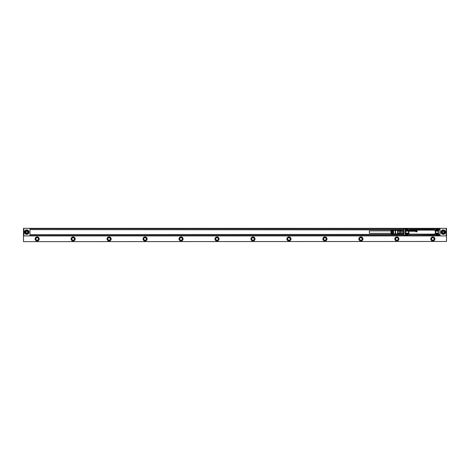 <?xml version="1.0" encoding="UTF-8"?>
<svg xmlns="http://www.w3.org/2000/svg" width="470" height="470" viewBox="0 0 470 470"><rect width="100%" height="100%" fill="white"/><g stroke="black" fill="none" stroke-linecap="round" stroke-linejoin="round"><path stroke-width="0.7" d="M390.928 233.343L369.344 233.343L369.344 230.899L390.928 230.899M395.247 230.341L393.625 230.435L393.625 231.763L393.267 231.763L393.267 230.459L392.726 230.488L392.726 231.763L392.368 231.763L392.368 230.512L391.827 230.541L391.827 231.763L391.469 231.763L391.469 230.564L390.928 230.594L390.928 233.649L391.469 233.684L391.469 232.48L391.827 232.48L391.827 233.702L392.368 233.737L392.368 232.48L392.726 232.48L392.726 233.755L393.267 233.79L393.267 232.48L393.625 232.48L393.625 233.807L395.605 234.031L395.605 230.218L395.247 230.341L395.247 233.901M397.485 230.6L397.485 231.434L403.519 231.534L403.519 230.517L397.485 230.6L397.485 229.854L397.485 234.389L403.336 234.512L400.099 234.571M399.917 230.6L399.917 231.434M397.485 231.434L397.485 233.649L403.336 233.778L403.336 232.856L400.099 232.856L400.099 233.778M397.485 229.906L400.099 229.736M397.485 229.854L399.917 229.906M397.485 233.649L397.485 234.389L29.974 234.642L403.877 234.642M397.485 232.814L399.917 232.814L399.917 233.649M397.485 234.336L399.917 234.389M400.099 230.464L400.099 231.393L403.336 231.393L403.336 230.464M400.099 232.856L400.099 231.393M403.336 233.778L403.519 232.709L399.917 232.814M403.336 234.571L400.099 234.512M399.917 230.517L399.917 229.936L403.336 229.677M399.917 234.313L399.917 233.725M409.664 230.987L409.358 230.999A0.352 0.352 0 0 0 409.364 231.023L409.676 230.993L409.364 231.029A0.358 0.358 0 0 1 409.352 230.993L409.664 230.987M412.795 231.023L412.789 231.029A0.358 0.358 0 0 1 412.778 230.993L413.101 230.982L412.789 230.999A0.352 0.352 0 0 0 412.795 231.023L412.866 231.128M414.564 231.134L414.716 231.011A0.311 0.311 0 0 0 414.716 230.852L414.399 230.917A0.447 0.447 0 0 0 414.411 230.999L414.722 231.011A0.317 0.317 0 0 0 414.722 230.852L414.393 230.917A0.452 0.452 0 0 0 414.405 230.999L414.564 231.134M409.664 230.852L409.67 230.841A0.382 0.382 0 0 0 409.67 230.829L409.188 230.852L409.67 230.858A0.388 0.388 0 0 0 409.676 230.829L409.352 230.741M409.188 230.858L409.147 230.899A0.552 0.552 0 0 0 409.869 231.011A0.423 0.423 0 0 0 409.294 230.576L409.223 230.641A0.341 0.341 0 0 0 409.182 230.711A0.423 0.423 0 0 1 409.223 230.635L409.288 230.57A0.335 0.335 0 0 1 409.781 231.187A0.358 0.358 0 0 1 409.141 230.899L409.188 230.852M410.292 230.653A0.723 0.723 0 0 0 410.292 230.606A0.294 0.294 0 0 0 410.281 230.588L410.292 230.606A0.717 0.717 0 0 1 410.287 230.653L410.292 230.653A0.823 0.823 0 0 1 410.298 230.7L410.404 231.252A0.323 0.323 0 0 0 410.504 231.281A0.846 0.846 0 0 0 410.739 231.281A0.388 0.388 0 0 0 410.845 231.24L410.851 231.246A0.329 0.329 0 0 1 410.739 231.287A0.635 0.635 0 0 1 410.504 231.287A0.376 0.376 0 0 1 410.398 231.258L410.292 230.7A0.817 0.817 0 0 0 410.287 230.653M410.692 230.97A1.61 1.61 0 0 0 410.739 230.964A0.828 0.828 0 0 0 410.827 230.94L410.833 230.535A0.335 0.335 0 0 0 410.604 230.541A0.464 0.464 0 0 1 410.833 230.529L410.827 230.946A0.87 0.87 0 0 1 410.739 230.97A1.616 1.616 0 0 1 410.692 230.976L410.692 230.976M411.097 231.017L411.168 231.222A0.323 0.323 0 0 0 411.702 230.664A0.335 0.335 0 0 0 411.162 230.6L411.097 230.676A0.329 0.329 0 0 0 411.056 230.77A0.394 0.394 0 0 1 411.121 230.629L411.162 230.594A0.323 0.323 0 0 1 411.708 231.146A0.341 0.341 0 0 1 411.162 231.228L411.097 231.011M412.507 230.729L412.402 230.576A0.3 0.3 0 0 0 412.29 230.535A0.599 0.599 0 0 0 412.008 230.541A0.306 0.306 0 0 0 411.973 230.559L411.838 230.735A0.311 0.311 0 0 0 411.832 230.776L411.937 230.94A0.306 0.306 0 0 0 411.978 230.958A0.828 0.828 0 0 0 412.067 230.982A3.83 3.83 0 0 0 412.108 230.987A3.143 3.143 0 0 0 412.149 230.999A3.149 3.149 0 0 1 412.108 230.993A3.836 3.836 0 0 1 412.061 230.987A0.881 0.881 0 0 1 411.978 230.964A0.311 0.311 0 0 1 411.937 230.946L411.826 230.776A0.317 0.317 0 0 1 411.832 230.729L411.967 230.553A0.311 0.311 0 0 1 412.043 230.529A0.623 0.623 0 0 1 412.366 230.553A0.306 0.306 0 0 1 412.402 230.57L412.513 230.729M411.896 231.058L411.99 231.258A0.306 0.306 0 0 0 412.12 231.287A0.599 0.599 0 0 0 412.36 231.258A0.294 0.294 0 0 0 412.396 231.246L412.49 231.099A0.311 0.311 0 0 0 412.495 231.058L412.384 230.899A0.317 0.317 0 0 0 412.349 230.882A0.981 0.981 0 0 0 412.272 230.864A1.01 1.01 0 0 1 412.349 230.882A0.323 0.323 0 0 1 412.39 230.893L412.501 231.058A0.317 0.317 0 0 1 412.495 231.099L412.396 231.252A0.3 0.3 0 0 1 412.29 231.287A0.623 0.623 0 0 1 412.026 231.275A0.311 0.311 0 0 1 411.99 231.263L411.896 231.052M413.095 230.852L413.101 230.841A0.382 0.382 0 0 0 413.101 230.829L412.613 230.852L413.101 230.858A0.388 0.388 0 0 0 413.106 230.829L412.819 230.7M412.613 230.858L412.578 230.899A0.558 0.558 0 0 0 413.295 231.011A0.423 0.423 0 0 0 412.719 230.576L412.654 230.641A0.341 0.341 0 0 0 412.613 230.711A0.423 0.423 0 0 1 412.648 230.635L412.719 230.57A0.335 0.335 0 0 1 413.206 231.187A0.358 0.358 0 0 1 412.572 230.899L412.613 230.852M414.076 230.576L414.076 231.234L414.082 230.576M413.876 230.923L413.87 230.576L413.876 230.923A0.593 0.593 0 0 1 413.876 230.958A0.588 0.588 0 0 0 413.87 230.923M413.817 231.099L413.594 231.011A0.388 0.388 0 0 1 413.6 230.982L413.594 230.982A0.505 0.505 0 0 1 413.594 230.952L413.594 230.576L413.588 230.952A0.511 0.511 0 0 0 413.594 231.011L413.823 231.105M413.389 230.987L413.389 230.576L413.383 230.987A0.676 0.676 0 0 0 413.4 231.117L413.571 231.281A0.364 0.364 0 0 0 413.659 231.293L413.741 231.281A0.311 0.311 0 0 0 413.782 231.263L413.782 231.269A0.317 0.317 0 0 1 413.747 231.281L413.659 231.299A0.505 0.505 0 0 1 413.565 231.287L413.394 231.117A0.529 0.529 0 0 1 413.383 230.987L413.383 230.987M415.01 231.081L415.116 231.252A0.323 0.323 0 0 0 415.221 231.281A0.846 0.846 0 0 0 415.457 231.281A0.388 0.388 0 0 0 415.562 231.24L415.568 231.246A0.329 0.329 0 0 1 415.457 231.287A0.635 0.635 0 0 1 415.221 231.287A0.376 0.376 0 0 1 415.116 231.258L415.004 231.081M415.41 230.97A1.61 1.61 0 0 0 415.451 230.964A0.828 0.828 0 0 0 415.545 230.94L415.551 230.535A0.335 0.335 0 0 0 415.315 230.541L415.315 230.535A0.464 0.464 0 0 1 415.551 230.529L415.545 230.946A0.87 0.87 0 0 1 415.451 230.97A1.616 1.616 0 0 1 415.41 230.976L415.41 230.976M415.968 230.576L416.009 231.134L415.962 230.576M416.849 230.576L416.843 231.54L416.326 230.899L415.774 231.581L416.273 230.905L416.843 231.54L416.843 230.576M417.084 231.786L415.815 231.786L417.084 231.792L417.084 230.529L417.084 231.792M414.411 231.193L414.199 230.588A0.405 0.405 0 0 1 414.211 230.482A0.611 0.611 0 0 0 414.205 230.588L414.199 230.588M414.205 230.588L414.205 231.234L414.575 231.287A0.347 0.347 0 0 0 414.663 231.287L414.752 231.263A0.306 0.306 0 0 0 414.787 231.24L414.851 231.181A0.335 0.335 0 0 0 414.857 230.67L414.716 230.57A0.323 0.323 0 0 0 414.493 230.588L414.393 230.653M414.863 230.5L414.798 230.318A0.335 0.335 0 0 0 414.581 230.265A0.781 0.781 0 0 0 414.446 230.276A0.329 0.329 0 0 0 414.323 230.329L414.317 230.329A0.394 0.394 0 0 1 414.517 230.259A0.787 0.787 0 0 1 414.581 230.259A0.452 0.452 0 0 1 414.798 230.312L414.863 230.506M437.576 229.783L437.165 229.953L437.4 229.548L437.576 229.859M406.861 229.783L406.45 229.953L406.679 229.548L406.861 229.859M406.861 234.389L406.45 234.559L406.679 234.154L406.861 234.459M409.67 230.829L409.358 230.746M414.417 231.216L414.569 231.293A0.352 0.352 0 0 0 414.616 231.299L414.616 231.299A0.358 0.358 0 0 0 414.663 231.293L414.663 231.293A0.3 0.3 0 0 0 414.71 231.287L414.752 231.269A0.311 0.311 0 0 0 414.793 231.246L414.828 231.216A0.294 0.294 0 0 0 414.857 231.187L414.857 231.187A0.341 0.341 0 0 0 414.916 231.07L414.916 231.07A0.458 0.458 0 0 0 414.928 231.023L414.928 231.023A0.458 0.458 0 0 0 414.934 230.976L414.934 230.976A0.482 0.482 0 0 0 414.934 230.858L414.934 230.858A0.535 0.535 0 0 0 414.916 230.788L414.916 230.788A0.382 0.382 0 0 0 414.904 230.741L414.904 230.741A0.335 0.335 0 0 0 414.887 230.705L414.887 230.705A0.311 0.311 0 0 0 414.863 230.664L414.798 230.606A0.3 0.3 0 0 0 414.763 230.582L414.716 230.564A0.329 0.329 0 0 0 414.669 230.559L414.669 230.559A0.417 0.417 0 0 0 414.616 230.553L414.616 230.553A0.317 0.317 0 0 0 414.575 230.559L414.575 230.559A0.3 0.3 0 0 0 414.528 230.564L414.528 230.564A0.311 0.311 0 0 0 414.487 230.582L414.399 230.635M437.576 234.389L437.165 234.559L437.4 234.154L437.576 234.459M438.064 229.46A0.758 0.758 0 0 0 437.035 229.16A0.758 0.758 0 0 0 436.736 230.183A0.758 0.758 0 0 0 437.764 230.482A0.758 0.758 0 0 0 438.064 229.46M407.343 229.46A0.758 0.758 0 0 0 406.321 229.16A0.758 0.758 0 0 0 406.021 230.183A0.758 0.758 0 0 0 407.044 230.482A0.758 0.758 0 0 0 407.343 229.46M407.343 234.06A0.758 0.758 0 0 0 406.321 233.76A0.758 0.758 0 0 0 406.021 234.788A0.758 0.758 0 0 0 407.044 235.088A0.758 0.758 0 0 0 407.343 234.06M438.064 234.06A0.758 0.758 0 0 0 437.035 233.76A0.758 0.758 0 0 0 436.736 234.788A0.758 0.758 0 0 0 437.764 235.088A0.758 0.758 0 0 0 438.064 234.06M436.454 230.335A1.081 1.081 0 0 1 436.883 228.872A1.081 1.081 0 0 1 438.346 229.301A1.081 1.081 0 0 1 437.917 230.77A1.081 1.081 0 0 1 436.454 230.335C437.218 231.14 437.876 231.064 438.44 230.106L438.563 234.953L437.917 235.599L438.563 234.953L438.569 229.29L437.917 228.643L438.569 229.29L438.563 230.559L437.981 230.823A1.157 1.157 0 0 1 436.395 229.243L436.665 228.773L436.33 228.655L437.147 228.773M407.631 229.301A1.081 1.081 0 0 1 407.202 230.77A1.081 1.081 0 0 1 405.733 230.335A1.081 1.081 0 0 1 406.162 228.872A1.081 1.081 0 0 1 407.631 229.301C407.666 230.87 407.032 231.216 405.733 230.335M407.631 233.907A1.081 1.081 0 0 1 407.202 235.37A1.081 1.081 0 0 1 405.733 234.941A1.081 1.081 0 0 1 406.162 233.478A1.081 1.081 0 0 1 407.631 233.907A1.081 1.081 0 0 0 405.622 234.213L406.103 233.42A1.157 1.157 0 0 1 407.684 235.006L407.414 235.599L406.145 235.599L406.427 235.476L405.733 234.941M436.454 234.941A1.081 1.081 0 0 1 436.883 233.478A1.081 1.081 0 0 1 438.346 233.907A1.081 1.081 0 0 1 437.917 235.37A1.081 1.081 0 0 1 436.454 234.941M438.346 229.301A1.081 1.081 0 0 0 437.652 228.773L438.44 229.53M437.147 235.476L436.33 235.593L436.665 235.599L436.395 235.006A1.157 1.157 0 0 1 437.981 233.42L438.034 233.326A1.269 1.269 0 0 0 436.301 235.059L436.395 235.006M405.622 230.036L405.957 231.076A1.451 1.451 0 0 0 407.937 229.096L407.784 229.184A1.269 1.269 0 0 1 406.051 230.917A1.269 1.269 0 0 0 407.778 229.184L407.69 228.649L436.33 228.778L436.395 229.243M406.103 230.823L405.498 230.547L405.504 230.888L406.103 230.823A1.157 1.157 0 0 0 407.684 229.243L407.414 228.643L406.145 228.643L405.622 229.607M407.684 235.006L407.778 235.059A1.269 1.269 0 0 0 406.045 233.326L405.957 233.167A1.451 1.451 0 0 1 407.937 235.147L407.784 235.059A1.269 1.269 0 0 0 406.051 233.326L405.504 233.425L405.504 230.888M406.103 233.42L405.498 233.696L405.498 234.953L406.145 235.605L405.493 234.953L405.498 230.547M405.622 234.636L406.145 235.476M407.414 235.599L407.784 235.059L407.69 235.593L406.938 235.476M436.142 229.096A1.451 1.451 0 0 0 438.122 231.076L438.557 230.899L438.563 233.684M438.557 233.349L438.034 233.326A1.269 1.269 0 0 0 436.301 235.059L436.33 235.464L407.754 235.464L407.937 235.147M438.557 230.899L437.981 230.823M438.563 230.559L438.034 230.917A1.269 1.269 0 0 1 436.301 229.184A1.269 1.269 0 0 0 438.034 230.923L438.122 231.076M407.414 228.643L407.937 229.096M406.427 228.773L437.917 228.773M405.816 228.737L406.192 228.614A0.623 0.623 0 0 0 406.133 228.643L405.498 229.295M431.695 235.629A0.358 0.358 0 0 1 431.93 235.717A0.358 0.358 0 0 0 431.695 235.629A0.358 0.358 90 0 1 431.93 235.717L406.192 235.629A0.623 0.623 0 0 1 406.133 235.605L437.923 235.605M438.569 232.509L438.569 231.681M419.775 235.664L420.115 235.664M437.858 235.717L438.216 235.552L437.858 235.717M424.304 228.579L423.964 228.579M433.011 228.614L437.811 228.596M422.788 235.664L421.566 235.664M417.125 235.664L418.03 235.664M417.325 235.664L418.077 235.629M418.218 235.629L419.469 235.664M419.675 235.664L420.474 235.664M419.639 235.629L419.969 235.664M420.738 235.664L421.044 235.664M422.383 235.664L422.777 235.664M423.147 235.664L423.922 235.652M422.894 235.664L423.452 235.629M425.068 235.664L424.627 235.664L425.068 235.664M426.002 235.629L425.409 235.629L425.955 235.664M437.958 235.599A0.623 0.623 0 0 1 437.887 235.605L438.263 235.511L437.887 235.629A0.646 0.646 0 0 0 438.322 235.464M409.376 235.717L410.469 235.717M418.083 228.614L418.676 228.614L418.13 228.579M419.011 228.579L419.452 228.614L419.005 228.614M420.938 228.579L420.644 228.579M421.185 228.579L420.274 228.579M422.512 228.579L421.314 228.579M421.696 228.579L421.296 228.579M422.988 228.614L423.364 228.614M424.41 228.579L423.605 228.579M424.445 228.614L424.11 228.579M425.714 228.614L424.563 228.614M426.93 228.579L426.049 228.579M426.754 228.579L426.008 228.614M433.011 228.526L431.93 228.526A0.358 0.358 0 0 1 431.695 228.614A0.358 0.358 0 0 0 431.93 228.526M437.723 228.526L437.887 228.637A0.646 0.646 0 0 1 438.322 228.778M438.228 228.702A0.358 0.358 0 0 1 438.216 228.696A0.358 0.358 0 0 0 438.228 228.702L440.026 228.708L440.026 235.541L438.216 235.541M412.149 235.717A0.358 0.358 0 0 1 412.39 235.629A0.358 0.358 0 0 0 412.149 235.717L407.114 235.629M406.033 235.717L407.114 235.717M405.863 235.541A0.646 0.646 0 0 0 406.192 235.629L406.291 235.658M403.877 229.607L29.974 229.607L29.974 228.708L405.857 228.708A0.358 0.358 0 0 0 405.863 228.696L406.033 228.526M407.114 228.614L406.227 228.526M407.114 228.526L412.149 228.526A0.358 0.358 90 0 0 412.39 228.614M406.192 228.643L409.382 228.549M405.863 228.708L405.863 228.708A0.646 0.646 0 0 1 406.192 228.614L437.887 228.614A0.623 0.623 0 0 1 437.958 228.643M437.887 235.605L405.816 235.511M405.88 235.546L405.839 235.529A0.358 0.358 0 0 1 405.863 235.552A0.358 0.358 0 0 0 405.839 235.529L29.974 235.541L29.974 234.642M405.545 234.994L405.158 233.361L405.187 229.554L405.545 229.254M405.522 230.746L405.158 230.888M405.528 231.704L405.216 231.745M405.534 232.121L405.222 232.121M405.528 232.538L405.216 232.497M405.522 233.502L405.158 233.361M403.877 229.419L403.877 233.42M25.157 232.121A1.58 1.58 0 0 1 26.737 230.541A1.58 1.58 0 0 1 28.318 232.121A1.58 1.58 0 0 1 26.737 233.708A1.58 1.58 0 0 1 25.157 232.121M27.636 232.644L26.737 233.161L25.838 232.644L25.838 231.604L26.737 231.081L27.636 231.604L27.636 232.644M26.737 230.324A1.798 1.798 0 0 1 28.535 232.121A1.798 1.798 0 0 1 26.737 233.919A1.798 1.798 0 0 1 24.939 232.121A1.798 1.798 0 0 1 26.737 230.324M24.487 232.121C24.622 230.758 25.374 230.006 26.737 229.877C28.1 230.006 28.852 230.758 28.987 232.121C28.852 233.49 28.1 234.236 26.737 234.371C25.374 234.236 24.622 233.49 24.487 232.121A2.25 2.25 0 0 0 26.737 234.371A2.25 2.25 0 0 0 28.987 232.121A2.25 2.25 0 0 0 26.737 229.877A2.25 2.25 0 0 0 24.487 232.121M23.858 228.344L446.142 228.344L446.142 235.899L23.858 235.899L23.858 228.344L23.5 228.344L23.858 228.42M445.172 230.94L445.172 230.94A2.25 2.25 0 0 0 444.432 230.2M444.432 234.042A2.25 2.25 0 0 0 445.184 233.29L445.172 233.302M438.569 234.642L440.026 234.642M438.569 234.371L440.026 234.371M29.974 229.607L397.473 229.877M438.569 229.877L440.026 229.877M29.974 229.877L29.974 234.371M438.569 229.607L440.026 229.607M23.858 235.258L23.5 235.258L23.5 233.819L23.858 233.819M23.5 234.742L23.858 234.742M23.5 233.819L23.5 232.38L23.858 232.38M23.5 233.302L23.858 233.302M23.5 232.38L23.5 230.94L23.858 230.94M23.5 231.863L23.858 231.863M23.5 230.94L23.5 229.501L23.858 229.501M23.5 230.429L23.858 230.429M23.5 228.42L23.5 228.99L23.858 228.99M446.142 233.819L446.5 233.819L446.5 231.863L446.142 231.863M446.142 230.94L446.5 230.94L446.5 228.344L446.142 228.344M23.5 229.501L23.5 228.99M446.142 229.501L446.5 229.501M446.142 235.258L446.5 235.258L446.5 233.819M23.5 241.656L446.5 241.474L23.5 241.656M446.142 232.38L446.5 232.38M326.092 239.594A1.334 1.334 0 0 0 325.264 237.667A1.334 1.334 0 0 0 324.288 240.123A1.334 1.334 0 0 0 326.092 239.594M326.027 239.559A1.257 1.257 0 0 0 325.246 237.738A1.257 1.257 0 0 0 324.318 240.064A1.257 1.257 0 0 0 326.027 239.559M326.662 239.906C324.277 241.515 323.119 240.881 323.19 238.008A1.98 1.98 0 0 1 326.885 238.701A1.98 1.98 0 0 1 324.711 240.922A1.98 1.98 0 0 1 323.025 239.506M290.119 239.594A1.334 1.334 0 0 0 289.291 237.667A1.334 1.334 0 0 0 288.316 240.123A1.334 1.334 0 0 0 290.119 239.594M290.061 239.559A1.257 1.257 0 0 0 289.273 237.738A1.257 1.257 0 0 0 288.351 240.064A1.257 1.257 0 0 0 290.061 239.559M290.689 239.906C288.31 241.515 287.152 240.881 287.217 238.008A1.98 1.98 0 0 1 290.918 238.701A1.98 1.98 0 0 1 288.739 240.922A1.98 1.98 0 0 1 287.053 239.506M254.153 239.594A1.334 1.334 0 0 0 253.324 237.667A1.334 1.334 0 0 0 252.349 240.123A1.334 1.334 0 0 0 254.153 239.594M254.088 239.559A1.257 1.257 0 0 0 253.307 237.738A1.257 1.257 0 0 0 252.378 240.064A1.257 1.257 0 0 0 254.088 239.559M254.722 239.906C252.337 241.515 251.18 240.881 251.25 238.008A1.98 1.98 0 0 1 254.946 238.701A1.98 1.98 0 0 1 252.772 240.922A1.98 1.98 0 0 1 251.086 239.506M218.186 239.594A1.334 1.334 0 0 0 217.351 237.667A1.334 1.334 0 0 0 216.376 240.123A1.334 1.334 0 0 0 218.186 239.594M218.121 239.559A1.257 1.257 0 0 0 217.334 237.738A1.257 1.257 0 0 0 216.412 240.064A1.257 1.257 0 0 0 218.121 239.559M218.75 239.906C216.37 241.515 215.213 240.881 215.278 238.008A1.98 1.98 0 0 1 218.979 238.701A1.98 1.98 0 0 1 216.799 240.922A1.98 1.98 0 0 1 215.113 239.506M182.213 239.594A1.334 1.334 0 0 0 181.385 237.667A1.334 1.334 0 0 0 180.41 240.123A1.334 1.334 0 0 0 182.213 239.594M182.149 239.559A1.257 1.257 0 0 0 181.367 237.738A1.257 1.257 0 0 0 180.445 240.064A1.257 1.257 0 0 0 182.149 239.559M182.783 239.906C180.404 241.515 179.246 240.881 179.311 238.008A1.98 1.98 0 0 1 183.006 238.701A1.98 1.98 0 0 1 180.833 240.922A1.98 1.98 0 0 1 179.146 239.506M146.246 239.594A1.334 1.334 0 0 0 145.412 237.667A1.334 1.334 0 0 0 144.437 240.123A1.334 1.334 0 0 0 146.246 239.594M146.182 239.559A1.257 1.257 0 0 0 145.394 237.738A1.257 1.257 0 0 0 144.472 240.064A1.257 1.257 0 0 0 146.182 239.559M146.81 239.906C144.431 241.515 143.274 240.881 143.338 238.008A1.98 1.98 0 0 1 147.04 238.701A1.98 1.98 0 0 1 144.86 240.922A1.98 1.98 0 0 1 143.174 239.506M110.274 239.594A1.334 1.334 0 0 0 109.445 237.667A1.334 1.334 0 0 0 108.47 240.123A1.334 1.334 0 0 0 110.274 239.594M110.209 239.559A1.257 1.257 0 0 0 109.428 237.738A1.257 1.257 0 0 0 108.505 240.064A1.257 1.257 0 0 0 110.209 239.559M110.844 239.906C108.464 241.515 107.307 240.881 107.371 238.008A1.98 1.98 0 0 1 111.067 238.701A1.98 1.98 0 0 1 108.893 240.922A1.98 1.98 0 0 1 107.207 239.506M74.307 239.594A1.334 1.334 38.1 0 0 73.479 237.667A1.334 1.334 38.1 0 0 71.969 238.319A1.334 1.334 0 0 0 72.498 240.123A1.334 1.334 0 0 0 74.307 239.594M74.242 239.559A1.257 1.257 38.1 0 0 73.455 237.738A1.257 1.257 38.1 0 0 72.033 238.355A1.257 1.257 0 0 0 72.533 240.064A1.257 1.257 0 0 0 74.242 239.559M73.702 240.851A1.98 1.98 0 0 1 71.399 238.008A1.98 1.98 0 0 1 75.1 238.701A1.98 1.98 0 0 1 74.871 239.906C72.492 241.515 71.334 240.881 71.399 238.008M38.334 239.594A1.334 1.334 60 0 0 37.506 237.667A1.334 1.334 60 0 0 36.002 238.319A1.334 1.334 0 0 0 36.531 240.123A1.334 1.334 0 0 0 38.334 239.594M38.276 239.559A1.257 1.257 60 0 0 37.488 237.738A1.257 1.257 60 0 0 36.061 238.355A1.257 1.257 0 0 0 36.566 240.064A1.257 1.257 0 0 0 38.276 239.559M37.729 240.851A1.98 1.98 0 0 1 35.432 238.008A1.98 1.98 0 0 1 39.127 238.701A1.98 1.98 0 0 1 38.904 239.906C36.525 241.515 35.367 240.881 35.432 238.008M359.726 238.319A1.334 1.334 0 0 0 360.255 240.123A1.334 1.334 0 0 0 362.211 239.118A1.334 1.334 0 0 0 359.726 238.319M359.791 238.355A1.257 1.257 0 0 0 360.29 240.064A1.257 1.257 0 0 0 362.141 239.107A1.257 1.257 0 0 0 359.791 238.355M395.693 238.319A1.334 1.334 0 0 0 396.222 240.123A1.334 1.334 0 0 0 398.184 239.118A1.334 1.334 0 0 0 395.693 238.319M395.758 238.355A1.257 1.257 0 0 0 396.257 240.064A1.257 1.257 0 0 0 398.113 239.107A1.257 1.257 0 0 0 395.758 238.355M431.666 238.319A1.334 1.334 0 0 0 432.194 240.123A1.334 1.334 0 0 0 434.151 239.118A1.334 1.334 0 0 0 431.666 238.319M431.724 238.355A1.257 1.257 0 0 0 432.23 240.064A1.257 1.257 0 0 0 434.08 239.107A1.257 1.257 0 0 0 431.724 238.355M443.715 232.903A0.899 0.899 0 0 0 443.715 231.346A0.899 0.899 0 0 0 442.364 232.121A0.899 0.899 0 0 0 443.715 232.903M444.162 232.644L443.263 233.161L442.364 232.644L442.364 231.604L443.263 231.081L444.162 231.604L444.162 232.644M441.683 232.121A1.58 1.58 0 0 1 443.263 230.541A1.58 1.58 0 0 1 444.843 232.121A1.58 1.58 0 0 1 443.263 233.708A1.58 1.58 0 0 1 441.683 232.121M362.629 239.906C360.249 241.515 359.092 240.881 359.156 238.008A1.98 1.98 0 0 1 362.858 238.701A1.98 1.98 0 0 1 360.678 240.922A1.98 1.98 0 0 1 358.992 239.506M398.601 239.906C396.216 241.515 395.059 240.881 395.129 238.008A1.98 1.98 0 0 1 398.824 238.701A1.98 1.98 0 0 1 396.645 240.922A1.98 1.98 0 0 1 394.964 239.506M431.096 238.008A1.98 1.98 0 0 1 433.781 237.221A1.98 1.98 0 0 1 434.568 239.906A1.98 1.98 0 0 1 431.883 240.693A1.98 1.98 0 0 1 431.096 238.008C432.659 236.486 433.892 236.716 434.791 238.701L434.568 239.906M443.263 233.919A1.798 1.798 0 0 1 441.465 232.121A1.798 1.798 0 0 1 443.263 230.324A1.798 1.798 0 0 1 445.061 232.121A1.798 1.798 0 0 1 443.263 233.919M27.19 232.903A0.899 0.899 0 0 0 27.19 231.346A0.899 0.899 0 0 0 25.838 232.121A0.899 0.899 0 0 0 27.19 232.903M359.092 237.973A2.05 2.05 0 0 0 359.908 240.758A2.05 2.05 0 0 0 362.928 238.695A2.05 2.05 0 0 0 359.092 237.973M395.064 237.973A2.05 2.05 0 0 0 395.881 240.758A2.05 2.05 0 0 0 398.895 238.695A2.05 2.05 0 0 0 395.064 237.973M431.031 237.973A2.05 2.05 0 0 0 431.848 240.758A2.05 2.05 0 0 0 434.868 238.695A2.05 2.05 0 0 0 431.031 237.973M323.125 237.973A2.05 2.05 0 0 0 323.942 240.758A2.05 2.05 0 0 0 326.956 238.695A2.05 2.05 0 0 0 323.125 237.973M287.152 237.973A2.05 2.05 0 0 0 287.969 240.758A2.05 2.05 0 0 0 290.989 238.695A2.05 2.05 0 0 0 287.152 237.973M251.186 237.973A2.05 2.05 0 0 0 252.002 240.758A2.05 2.05 0 0 0 255.016 238.695A2.05 2.05 0 0 0 251.186 237.973M215.219 237.973A2.05 2.05 0 0 0 216.03 240.758A2.05 2.05 0 0 0 219.049 238.695A2.05 2.05 0 0 0 215.219 237.973M179.246 237.973A2.05 2.05 0 0 0 180.063 240.758A2.05 2.05 0 0 0 183.077 238.695A2.05 2.05 0 0 0 179.246 237.973M143.28 237.973A2.05 2.05 0 0 0 144.096 240.758A2.05 2.05 0 0 0 147.11 238.695A2.05 2.05 0 0 0 143.28 237.973M107.307 237.973A2.05 2.05 0 0 0 108.123 240.758A2.05 2.05 0 0 0 111.143 238.695A2.05 2.05 0 0 0 107.307 237.973M71.34 237.973A2.05 2.05 0 0 0 72.157 240.758A2.05 2.05 0 0 0 75.171 238.695A2.05 2.05 0 0 0 71.34 237.973M35.367 237.973A2.05 2.05 0 0 0 36.184 240.758A2.05 2.05 0 0 0 39.204 238.695A2.05 2.05 0 0 0 35.367 237.973M443.263 229.877A2.25 2.25 0 0 0 441.013 232.121A2.25 2.25 0 0 0 443.263 234.371C444.626 234.236 445.378 233.49 445.513 232.121C445.378 230.758 444.626 230.006 443.263 229.877M446.5 230.94L446.5 231.863M446.5 235.258L446.5 241.474M446.142 228.99L446.5 228.99M446.142 230.429L446.5 230.429M446.142 233.302L446.5 233.302M23.5 235.258L23.5 241.474M446.142 234.742L446.5 234.742M446.142 228.42L446.5 228.42M434.268 230.112L409.811 230.112A0.928 0.928 0 0 0 408.882 231.046L408.882 233.202A0.928 0.928 0 0 0 409.811 234.131L434.268 234.424A1.228 1.228 0 0 0 435.496 233.202L435.496 231.046A1.228 1.228 0 0 0 434.268 229.818L434.268 230.112A0.928 0.928 0 0 1 435.202 231.046L435.455 233.202L435.202 231.046M435.202 233.202A0.928 0.928 0 0 1 434.268 234.131L409.811 234.131M408.882 231.046L408.882 233.202M409.811 230.112L409.811 229.859A1.187 1.187 0 0 0 408.624 231.046L408.589 231.046A1.228 1.228 0 0 1 409.811 229.818L434.268 229.566A1.481 1.481 0 0 1 435.749 231.046L435.455 231.046A1.187 1.187 0 0 0 434.268 229.859L409.811 229.566A1.481 1.481 0 0 0 408.33 231.046L408.589 233.202A1.228 1.228 0 0 0 409.811 234.424L434.268 234.683A1.481 1.481 0 0 0 435.749 233.202L435.455 233.202A1.187 1.187 0 0 1 434.268 234.383L409.811 234.383A1.187 1.187 0 0 1 408.624 233.202L408.33 231.046M434.268 234.131L434.268 234.683M436.301 229.184L436.501 228.837L436.301 229.184M408.33 233.202A1.481 1.481 0 0 0 409.811 234.683M435.749 233.202L435.749 231.046M409.811 229.566L434.268 229.566M438.122 233.167A1.451 1.451 0 0 0 436.142 235.147M438.44 234.136L437.981 233.42M438.369 233.52L438.034 233.326L438.369 233.52M407.684 229.243L406.938 228.773M406.145 228.773L405.622 229.295M405.957 231.076L405.634 230.888L405.634 233.355L405.957 233.167M436.665 235.599L437.652 235.476M437.917 235.476L438.44 234.712M437.923 228.643L436.665 228.643M407.754 228.655L436.33 228.655M405.498 233.696L405.504 233.355M407.754 235.593L436.33 235.593M406.192 228.637L437.887 228.643M403.983 230.676L403.983 235.141L405.639 235.317M393.267 230.899L393.625 230.899M393.267 233.343L393.625 233.343M392.368 233.343L392.726 233.343M391.469 233.343L391.827 233.343M391.469 230.899L391.827 230.899M392.368 230.899L392.726 230.899M395.605 230.341L397.403 230.341M395.605 233.901L397.403 233.901M403.519 229.854L403.877 229.854M403.519 234.389L403.877 234.389M403.877 229.207L405.639 228.931"/></g></svg>
